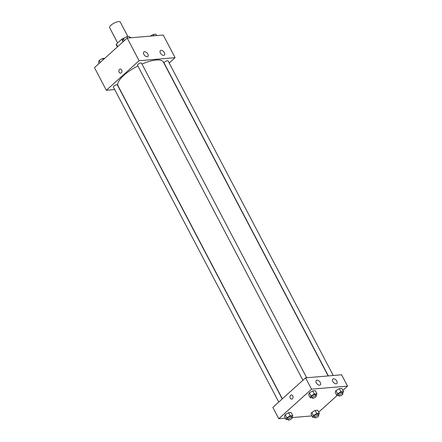 <?xml version="1.0" encoding="UTF-8"?>
<svg xmlns="http://www.w3.org/2000/svg" width="442" height="442" viewBox="0 0 442 442"><rect width="100%" height="100%" fill="white"/><g stroke="black" fill="none" stroke-linecap="round" stroke-linejoin="round"><path stroke-width="0.66" d="M127.887 36.57L120.29 22.1A6.017 1.978 152.3 0 0 114.042 23.15A6.017 1.978 152.3 0 0 109.633 27.697L117.627 42.924M117.732 46.62L116.379 44.045A8.083 2.658 152.3 0 0 116.395 45.018L117.395 46.924M116.379 44.045L121.716 39.233A8.083 2.658 152.3 0 1 124.71 37.813L124.777 37.808M129.81 37.382L130.578 37.316A8.083 2.658 152.3 0 1 130.705 37.498L130.849 37.769M130.815 37.769L130.578 37.316M123.069 41.808L121.716 39.233M114.688 89.571L106.351 90.279L94.455 67.626L127.197 38.078L163.214 35.023L175.104 57.675L169.198 63.007M120.235 69.035A2.072 1.541 -94.8 0 0 119.158 72.228A2.072 1.541 85.2 0 1 120.235 69.035A2.072 1.541 85.2 0 1 121.942 70.969A2.072 1.541 85.2 0 1 120.583 73.162A2.072 1.541 85.2 0 1 119.158 72.228A2.072 1.541 -94.8 0 0 120.583 73.162M106.351 90.279L139.092 60.731L127.197 38.078M147.192 56.753A3.011 1.746 -132.1 0 1 144.186 54.924A3.011 1.746 -132.1 0 1 143.854 52.007A3.011 1.746 -132.1 0 1 147.169 53.068A3.011 1.746 -132.1 0 1 147.888 56.471A3.011 1.746 -132.1 0 1 147.192 56.753M163.7 55.355A3.011 1.746 -132.1 0 1 160.695 53.526A3.011 1.746 -132.1 0 1 160.363 50.603A3.011 1.746 -132.1 0 1 163.678 51.67A3.011 1.746 -132.1 0 1 164.396 55.073A3.011 1.746 -132.1 0 1 163.7 55.355M139.092 60.731L175.104 57.675M306.687 377.755L141.517 63.151A2.26 0.74 152.3 0 0 139.175 63.549A2.26 0.74 152.3 0 0 137.523 65.25L302.908 380.264M333.257 375.501L168.087 60.902A2.26 0.74 152.3 0 0 165.744 61.294A2.26 0.74 152.3 0 0 164.093 62.996L328.378 375.915M282.211 398.938L117.362 84.952A2.26 0.74 152.3 0 0 115.019 85.345A2.26 0.74 152.3 0 0 113.367 87.052L278.747 402.06M328.152 375.932L163.38 62.084A25.581 8.404 152.3 0 0 141.993 64.057M137.904 65.98A25.581 8.404 152.3 0 0 118.08 85.87L282.366 398.794M341.594 374.794L305.582 377.849L311.527 389.17L347.545 386.115L341.594 374.794M285.377 418.16L278.786 418.723L272.841 407.397L305.582 377.849M316.306 382.849A3.011 1.746 -132.1 0 1 316.29 380.446A3.011 1.746 -132.1 0 1 319.605 381.512A3.011 1.746 -132.1 0 1 320.323 384.916A3.011 1.746 -132.1 0 1 319.632 385.197A3.011 1.746 -132.1 0 1 316.306 382.849M336.815 381.114A3.011 1.746 -132.1 0 1 336.832 383.518A3.011 1.746 -132.1 0 1 336.135 383.8A3.011 1.746 -132.1 0 1 333.13 381.965A3.011 1.746 -132.1 0 1 332.798 379.048A3.011 1.746 -132.1 0 1 336.815 381.114M311.77 412.414L311.024 414.148L311.77 412.414L315.118 410.458L311.77 412.414L313.422 415.557L316.77 413.601L319.367 413.381L318.494 415.193M317.721 410.237L315.118 410.458L317.721 410.237L319.367 413.381M285.201 414.668L284.455 416.403L285.201 414.668L288.549 412.712L285.201 414.668L286.852 417.812L290.201 415.856L292.797 415.635L291.924 417.447M291.145 412.491L288.549 412.712L291.145 412.491L292.797 415.635M309.356 392.866L308.61 394.601L309.356 392.866L312.704 390.91L309.356 392.866L311.008 396.01L314.356 394.054L316.953 393.833L316.08 395.645M315.301 390.689L312.704 390.91L315.301 390.689L316.953 393.833M347.545 386.115L342.87 390.336M337.185 395.463L318.715 412.132M278.786 418.723L311.527 389.17M311.947 415.905L292.007 417.602M335.931 390.612L335.18 392.347L335.931 390.612L339.274 388.656L335.931 390.612L337.583 393.761L340.926 391.8L343.528 391.579L342.649 393.391M341.876 388.435L339.274 388.656L341.876 388.435L343.528 391.579M291.35 394.966A2.072 1.541 -94.8 0 0 290.615 395.297A2.072 1.541 85.2 0 1 291.35 394.966A2.072 1.541 85.2 0 1 293.057 396.894A2.072 1.541 85.2 0 1 291.698 399.087A2.072 1.541 85.2 0 1 290.085 397.678A2.072 1.541 85.2 0 1 290.615 395.297A2.072 1.541 -94.8 0 0 290.085 397.678A2.072 1.541 -94.8 0 0 291.698 399.087M314.422 417.149L312.676 417.298L313.422 415.557M318.682 415.546L318.025 414.287A2.26 0.74 152.3 0 0 315.676 414.684A2.26 0.74 152.3 0 0 314.024 416.386L314.687 417.646A2.26 0.74 152.3 0 0 316.118 417.646A2.26 0.74 152.3 0 0 318.185 416.469A2.26 0.74 152.3 0 0 318.682 415.546A2.26 0.74 152.3 0 0 316.339 415.939A2.26 0.74 152.3 0 0 314.687 417.646M316.77 413.601L315.118 410.458M312.676 417.298L311.024 414.148M287.853 419.403L286.107 419.552L286.852 417.812M292.112 417.8L291.449 416.541A2.26 0.74 152.3 0 0 289.107 416.933A2.26 0.74 152.3 0 0 287.455 418.64L288.112 419.9A2.26 0.74 152.3 0 0 289.549 419.9A2.26 0.74 152.3 0 0 291.615 418.723A2.26 0.74 152.3 0 0 292.112 417.8A2.26 0.74 152.3 0 0 289.77 418.193A2.26 0.74 152.3 0 0 288.112 419.9M290.201 415.856L288.549 412.712M286.107 419.552L284.455 416.403M338.578 395.347L336.832 395.496L337.583 393.761M342.837 393.745L342.18 392.49A2.26 0.74 152.3 0 0 339.837 392.883A2.26 0.74 152.3 0 0 338.18 394.59L338.843 395.844A2.26 0.74 152.3 0 0 340.274 395.844A2.26 0.74 152.3 0 0 342.34 394.667A2.26 0.74 152.3 0 0 342.837 393.745A2.26 0.74 152.3 0 0 340.495 394.142A2.26 0.74 152.3 0 0 338.843 395.844M340.926 391.8L339.274 388.656M336.832 395.496L335.18 392.347M312.008 397.601L310.262 397.75L311.008 396.01M316.268 395.999L315.605 394.745A2.26 0.74 152.3 0 0 313.262 395.137A2.26 0.74 152.3 0 0 311.61 396.839L312.273 398.098A2.26 0.74 152.3 0 0 313.704 398.098A2.26 0.74 152.3 0 0 315.77 396.922A2.26 0.74 152.3 0 0 316.268 395.999A2.26 0.74 152.3 0 0 313.925 396.391A2.26 0.74 152.3 0 0 312.273 398.098M314.356 394.054L312.704 390.91M310.262 397.75L308.61 394.601M99.13 63.41L98.472 62.162L99.223 60.427L102.566 58.471L104.815 58.278M100.257 62.394L99.223 60.427M103.224 59.714L102.566 58.471M150.396 36.111L153.297 34.415L155.893 34.194L156.623 35.581M154.02 35.802L153.297 34.415M123.285 41.609L122.633 40.36L123.379 38.625L126.721 36.669L129.324 36.448L130.053 37.835M124.412 40.592L123.379 38.625M127.451 38.056L126.721 36.669"/></g></svg>
